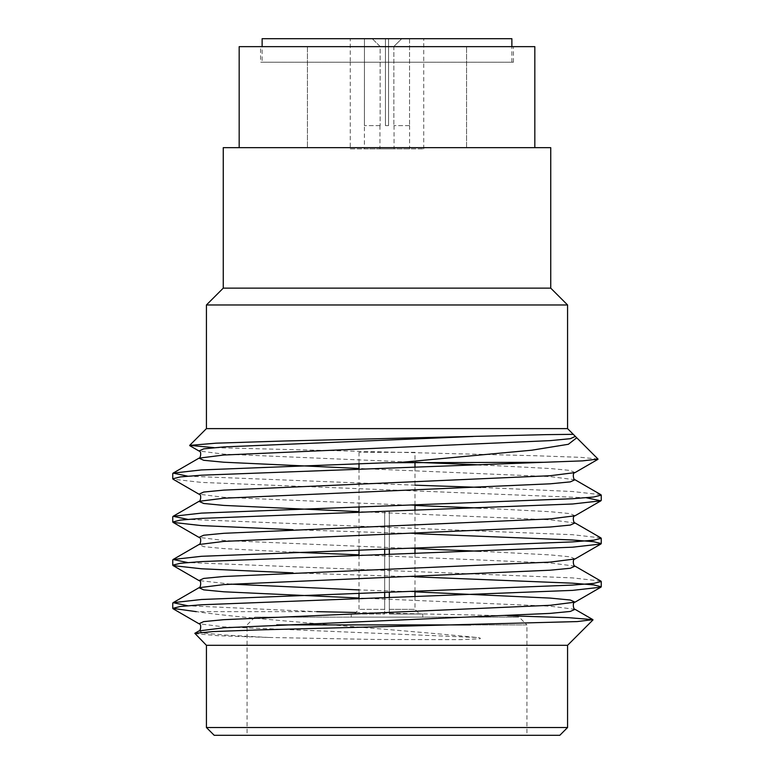 <?xml version="1.0" encoding="UTF-8"?>
<svg xmlns="http://www.w3.org/2000/svg" width="774" height="774" viewBox="0 0 774 774"><rect width="100%" height="100%" fill="white"/><g stroke="black" fill="none" stroke-linecap="round" stroke-linejoin="round"><path stroke-width="0.58" stroke-dasharray="3.87 2.9" d="M364.409 148.879L409.591 148.879L364.409 148.879L364.467 38.7L385.442 38.7L385.442 125.62L385.442 38.7L364.467 38.7L364.409 125.62M409.533 38.7L409.533 125.62L409.533 38.7L388.558 38.7L409.533 38.7M388.558 125.62L388.558 38.7L388.558 125.62L385.442 125.62L388.558 125.62L388.558 46.479L393.869 46.479L393.869 125.62L393.869 46.479L388.558 46.479L388.558 125.62L385.442 125.62L385.442 46.479L385.442 125.62L388.558 125.62M409.533 125.62L393.869 125.62L409.533 125.62M393.869 148.879L379.957 148.879L393.869 148.879M380.131 46.479L385.442 46.479L380.131 46.479L380.131 125.62L380.131 46.479L372.265 38.7L364.467 38.7L385.442 38.7L372.265 38.7L380.131 46.479M380.131 125.62L364.467 125.62L380.131 125.62M401.735 38.7L388.558 38.7L401.735 38.7L393.869 46.479L401.735 38.7M385.442 38.7L385.442 46.479L385.442 38.7M388.558 46.479L388.558 38.7L388.558 46.479M384.668 597.644L384.668 614.024L351.241 614.024L384.668 614.024L354.347 614.024L384.668 614.024L384.668 609.361L359.01 609.361L384.668 609.361L384.668 614.024L384.668 511.411L389.332 511.411L389.332 614.024L422.759 614.024L422.759 617.139L351.241 617.139L422.759 617.139M194.719 633.606L217.678 635.686L268.868 637.466L375.496 639.469L460.433 639.643L480.257 638.763C480.664 637.97 479.425 637.544 476.542 637.466C386.158 628.42 250.331 619.587 196.277 611.654L316.789 611.654L187.666 605.732M600.885 581.081L572.537 577.897L187.666 562.543M600.885 537.891L572.537 534.708L187.666 519.354M600.885 494.702L572.537 491.519L480.973 487.427M414.99 485.172L187.666 476.165M414.99 576.824L293.027 572.876M414.99 533.634L293.027 529.697M586.334 497.759L201.463 482.405L173.115 479.222M206.426 428.622L567.574 428.622M598.021 459.069L580.761 457.347L534.834 455.722L214.108 447.662M573.311 434.378L575.208 436.662M206.426 645.313L567.574 645.313M355.905 612.476L507.638 615.756M223.26 147.66L239.176 147.66L239.176 46.653L534.824 46.653L534.824 147.66L239.176 147.66L550.74 147.66M466.577 147.66L307.423 147.66L466.577 147.66L307.423 147.66L466.577 147.66L466.577 46.653L307.423 46.653L466.577 46.653L307.423 46.653L466.577 46.653L466.577 147.66M260.567 46.653L513.433 46.653L260.567 46.653L260.567 62.21L513.433 62.21L260.567 62.21M239.176 147.66L534.824 147.66M223.26 288.141L550.74 288.141M206.426 304.975L567.574 304.975M567.574 727.521L206.426 727.521M526.93 735.3L247.07 735.3L526.93 735.3L526.93 624.908L276.715 624.908M214.195 735.3L559.805 735.3M470.689 624.908L526.93 624.908L519.161 617.139L254.839 617.139L519.161 617.139M422.759 614.024L389.332 614.024L419.653 614.024L389.332 614.024L389.332 549.037M389.332 554.319L389.332 592.226M389.332 597.509L389.332 614.024L389.332 609.361L414.99 609.361L389.332 609.361L389.332 511.411L384.668 511.411L384.668 549.172M384.668 554.455L384.668 592.362M384.668 511.411L384.668 609.361L384.668 511.411L389.332 511.411L384.668 511.411M414.99 452.326L359.01 452.326L414.99 452.326L414.99 462.291M414.99 467.167L414.99 505.074M414.99 510.347L414.99 548.263M414.99 553.536L414.99 591.452M414.99 596.725L414.99 609.361L419.653 614.024M350.274 148.879L423.726 148.879L350.274 148.879L350.274 62.21L423.726 62.21L350.274 62.21L423.726 62.21L350.274 62.21L350.274 38.7L423.726 38.7L350.274 38.7M262.125 62.21L511.875 62.21L262.125 62.21L262.125 46.653M511.875 38.7L262.125 38.7M268.868 637.466L223.821 634.98L203.707 633.045L198.986 630.907M575.014 609.312L550.179 606.187L359.01 598.021M575.014 566.123L550.179 562.998L359.01 554.832M293.027 552.21L223.821 548.602L203.707 546.667L198.986 544.528M575.014 522.934L550.179 519.809L359.01 511.643M575.014 479.745L550.179 476.62L359.01 468.454M476.542 637.466L223.821 626.882L198.986 623.757M414.99 591.849L359.01 589.923M230.894 584.138L198.986 580.568M575.014 558.973L570.293 556.825L550.179 554.9L480.973 551.291M414.99 548.66L223.821 540.504L198.986 537.379M575.014 515.784L570.293 513.636L550.179 511.711L480.973 508.102M414.99 505.47L223.821 497.314L198.986 494.189M575.014 472.595L570.293 470.447L550.179 468.522L480.973 464.913M415.135 462.291L223.821 454.125L198.986 451M409.591 125.62L409.591 148.879M379.957 125.62L379.957 148.879M394.043 125.62L394.043 148.879M359.01 598.418L359.01 609.361L354.347 614.024M307.423 46.653L307.423 147.66L307.423 46.653M254.839 617.139L247.07 624.908L247.07 735.3M351.241 614.024L351.241 617.139M359.01 452.326L359.01 463.578M359.01 468.851L359.01 506.767M359.01 512.04L359.01 549.956M359.01 555.229L359.01 593.145M513.433 62.21L513.433 46.653M423.726 148.879L423.726 38.7M511.875 62.21L511.875 46.653"/><path stroke-width="1.16" d="M187.666 605.732L173.115 602.675L201.463 599.492L572.537 585.096L593.687 583.393L601.243 581.506L600.885 581.081L575.014 566.123L570.293 568.261L550.179 570.196L223.821 584.593L198.986 587.718L173.115 602.675M187.666 562.543L173.115 559.486L201.463 556.303L572.537 541.906L593.687 540.204L601.243 538.317L600.885 537.891L575.014 522.934L570.293 525.072L550.179 527.007L223.821 541.403L198.986 544.528L173.115 559.486M187.666 519.354L173.115 516.297L201.463 513.114L572.537 498.717L593.687 497.014L601.243 495.128L600.885 494.702L575.014 479.745L570.293 481.883L550.179 483.818L223.821 498.214L198.986 501.339L173.115 516.297M480.973 487.427L414.99 485.172M187.666 476.165L173.115 473.108L201.463 469.924L387 462.726L543.948 462.291L582.619 460.869L598.021 459.069L576.736 437.784L568.358 444.286L531.777 450.197L401.803 462.291M196.277 611.654L172.757 608.374L180.303 606.477L201.463 604.775L572.537 590.378L600.885 587.195L601.243 586.779L593.687 584.883L572.537 583.18L414.99 576.824M293.027 572.876L201.463 568.784L173.115 565.601L172.757 565.184L180.313 563.288L201.463 561.585L572.537 547.189L600.885 544.006L601.243 543.59L593.687 541.694L572.537 539.991L414.99 533.634M293.027 529.697L201.463 525.594L173.115 522.411L172.757 521.995L180.313 520.099L201.463 518.396L572.537 504L600.885 500.817L586.334 497.759M575.014 479.745C573.573 480.364 572.025 472.769 575.014 472.595L550.179 475.72L223.821 490.116L203.707 492.041L198.986 494.189L173.115 479.222L172.757 478.806L180.313 476.91L201.463 475.207L543.948 462.291M534.824 147.66L239.176 147.66L239.176 46.653L534.824 46.653L534.824 147.66L550.74 147.66L550.74 288.141L567.574 304.975L567.574 428.622L206.426 428.622L189.669 445.379L216.023 443.183L284.503 440.987L546.018 434.64L573.282 434.33L576.736 437.784M214.108 447.662L189.669 445.379M316.789 611.654L355.905 612.476M507.638 615.756L568.571 617.681L592.884 619.645L577.191 621.58L258.168 629.92L212.947 631.574L194.816 633.316L206.426 645.313L206.426 727.521L567.574 727.521L567.574 645.313L206.426 645.313M239.176 147.66L223.26 147.66L223.26 288.141L206.426 304.975L206.426 428.622M550.74 288.141L223.26 288.141M567.574 304.975L206.426 304.975M567.574 727.521L559.805 735.3L214.195 735.3L206.426 727.521M276.715 624.908L470.689 624.908M389.332 549.037L389.332 554.319M389.332 592.226L389.332 597.509M384.668 549.172L384.668 554.455M384.668 592.362L384.668 597.644M414.99 462.291L414.99 467.167M414.99 505.074L414.99 510.347M414.99 548.263L414.99 553.536M414.99 591.452L414.99 596.725M262.125 46.653L262.125 38.7L511.875 38.7L511.875 46.653M173.115 608.79L198.986 623.757C201.975 623.931 200.427 631.516 198.986 630.907L223.821 627.782L550.179 613.385L570.293 611.45L575.014 609.312L592.884 619.645M359.01 598.021L223.821 591.791L203.707 589.856L198.986 587.718C200.427 588.327 201.975 580.742 198.986 580.568L203.707 578.42L223.821 576.495L550.179 562.098L575.014 558.973C572.025 559.147 573.573 566.732 575.014 566.123M359.01 554.832L293.027 552.21M359.01 511.643L223.821 505.412L203.707 503.477L198.986 501.339C200.427 501.949 201.975 494.363 198.986 494.189M359.01 468.454L223.821 462.223L203.707 460.288L198.986 458.15L223.821 455.025L550.179 440.629L570.293 438.694L575.014 436.555M198.986 623.757L203.707 621.609L223.821 619.684L550.179 605.287L575.014 602.162L570.293 600.014L550.179 598.089L414.99 591.849M359.01 589.923L230.894 584.138M480.973 551.291L414.99 548.66M173.115 522.411L198.986 537.379L203.707 535.231L223.821 533.305L550.179 518.909L575.014 515.784C572.025 515.958 573.573 523.543 575.014 522.934M480.973 508.102L414.99 505.47M480.973 464.913L415.135 462.291M173.115 473.108L198.986 458.15C200.427 458.769 201.975 451.174 198.986 451L203.707 448.852L223.821 446.927L473.291 436.468M172.757 473.524L172.757 478.806M172.757 516.722L172.757 521.995M172.757 559.912L172.757 565.184M172.757 603.101L172.757 608.364M601.243 495.118L601.243 500.401M601.243 538.307L601.243 543.59M601.243 581.497L601.243 586.779M567.574 428.622L573.292 434.33M567.574 645.313L592.981 619.916M198.986 630.907L194.816 633.316M600.885 587.195L575.014 602.162C572.025 602.336 573.573 609.922 575.014 609.312M198.986 537.379C201.975 537.553 200.427 545.138 198.986 544.528M173.115 565.601L198.986 580.568M600.885 544.006L575.014 558.973M600.885 500.817L575.014 515.784M575.014 472.595L597.925 459.34M198.986 451L189.775 445.669M359.01 463.578L359.01 468.851M359.01 506.767L359.01 512.04M359.01 549.956L359.01 555.229M359.01 593.145L359.01 598.418"/></g></svg>
